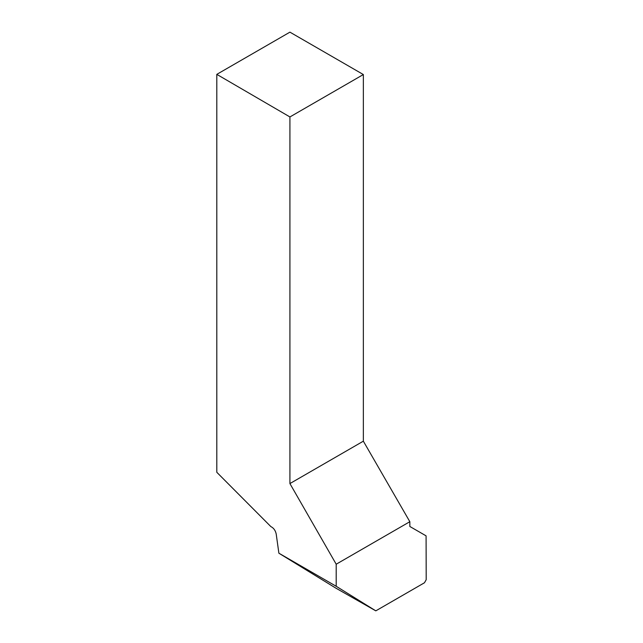 <?xml version="1.0" encoding="UTF-8"?>
<svg xmlns="http://www.w3.org/2000/svg" width="643" height="643" viewBox="0 0 643 643"><rect width="100%" height="100%" fill="white"/><g stroke="black" fill="none" stroke-linecap="round" stroke-linejoin="round"><path stroke-width="0.96" d="M278.877 553.197L335.927 588.176L375.809 610.85L424.46 582.767L426.196 579.721L426.084 535.852L409.84 526.48L409.84 521.706L336.201 564.216L336.201 586.279L278.877 553.197L276.209 534.052C275.445 530.459 273.653 527.967 270.84 526.577L216.804 472.292L216.804 74.363L289.921 116.946L363.351 74.548L289.921 32.15L216.804 74.363M375.809 610.85L336.201 586.279M289.921 116.946L289.921 483.576L336.201 564.216M289.921 483.576L363.351 441.178L409.84 521.706M363.351 74.548L363.351 441.178"/></g></svg>
